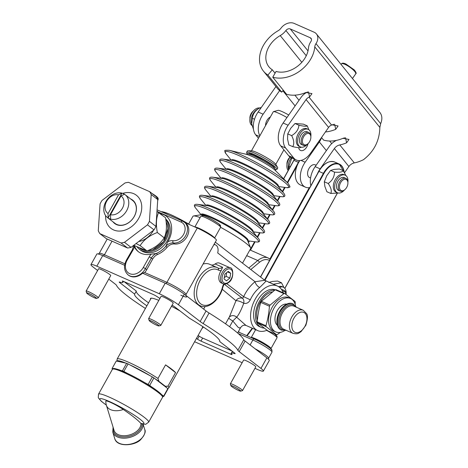 <?xml version="1.0" encoding="UTF-8"?>
<svg xmlns="http://www.w3.org/2000/svg" width="468" height="468" viewBox="0 0 468 468"><rect width="100%" height="100%" fill="white"/><g stroke="black" fill="none" stroke-linecap="round" stroke-linejoin="round"><path stroke-width="0.7" d="M125.102 194.676A14.444 11.209 -52.4 0 0 124.476 194.238L121.036 195.946L110.547 214.713L110.588 219.1A14.444 11.209 -52.4 0 0 126.413 211.115A14.444 11.209 -52.4 0 0 125.102 194.676L132.643 200.491A14.444 11.209 127.6 0 1 133.953 216.93A14.444 11.209 127.6 0 1 118.123 224.909A14.444 11.209 127.6 0 1 114.999 223.371L107.459 217.556A14.444 11.209 -52.4 0 0 108.085 217.994L108.049 213.607A10.963 8.506 127.6 0 1 106.669 201.304A10.963 8.506 127.6 0 1 118.539 194.84L121.978 193.138A14.444 11.209 -52.4 0 0 106.154 201.117A14.444 11.209 -52.4 0 0 107.459 217.556M113.016 221.838A14.748 11.448 -52.4 0 0 132.666 218.889A14.748 11.448 -52.4 0 0 130.818 199.029A14.748 11.448 -52.4 0 0 130.66 198.964M105.598 215.59A20.884 16.204 -52.4 0 0 117.989 231.028A20.884 16.204 -52.4 0 0 138.668 218.427A20.884 16.204 -52.4 0 0 139.417 198.567A20.884 16.204 -52.4 0 0 122.727 193.372M100.064 203.925A33.064 25.658 127.6 0 1 102.006 200.45L125.003 182.959A33.064 25.658 127.6 0 1 128.466 182.321L149.684 191.675A33.064 25.658 127.6 0 1 151.205 194.512L149.421 221.358A33.064 25.658 127.6 0 1 148.491 223.119A33.064 25.658 127.6 0 1 147.478 224.833L124.482 242.325A33.064 25.658 127.6 0 1 121.019 242.962L99.807 233.608A33.064 25.658 127.6 0 1 98.28 230.771L100.064 203.925M99.807 233.608L106.353 238.657L127.565 248.011A33.064 25.658 -52.4 0 0 131.028 247.373L154.025 229.882A33.064 25.658 -52.4 0 0 155.967 226.407L157.751 199.561A33.064 25.658 -52.4 0 0 156.23 196.724L149.684 191.675M124.482 242.325L131.028 247.373M154.025 229.882L147.478 224.833M149.421 221.358L155.967 226.407M127.565 248.011L121.019 242.962M157.751 199.561L151.205 194.512M86.141 291.037L98.561 268.813A6.962 0.825 29.2 0 1 104.586 271.241A6.962 0.825 29.2 0 1 110.711 275.459A6.962 0.825 29.2 0 1 110.717 275.605L98.298 297.829A6.962 0.825 -150.8 0 0 98.286 297.683A6.962 0.825 -150.8 0 0 92.167 293.465A6.962 0.825 -150.8 0 0 86.141 291.037A6.962 0.825 -150.8 0 0 86.135 291.149L86.656 292.939A5.628 0.667 29.2 0 1 91.237 294.647A5.628 0.667 29.2 0 1 96.478 298.221A5.628 0.667 29.2 0 1 96.408 298.385A5.628 0.667 29.2 0 1 91.248 296.174A5.628 0.667 29.2 0 1 86.656 292.939M96.408 298.385L98.204 297.894A6.962 0.825 -150.8 0 0 98.298 297.829M148.643 318.603L161.062 296.379A6.962 0.825 29.2 0 1 167.082 298.806A6.962 0.825 29.2 0 1 173.207 303.024A6.962 0.825 29.2 0 1 173.213 303.17L160.793 325.395A6.962 0.825 -150.8 0 0 155.119 321.282A6.962 0.825 -150.8 0 0 148.643 318.603A6.962 0.825 -150.8 0 0 148.637 318.714A6.962 0.825 -150.8 0 0 148.648 318.749M158.909 325.95A5.628 0.667 29.2 0 1 153.82 323.78A5.628 0.667 29.2 0 1 149.169 320.533A5.628 0.667 29.2 0 1 149.157 320.504A5.628 0.667 29.2 0 1 154.399 322.575A5.628 0.667 29.2 0 1 158.909 325.95L160.705 325.459A6.962 0.825 -150.8 0 0 160.793 325.395M214.549 238.06A11.314 1.34 -150.8 0 0 205.622 231.654A11.314 1.34 -150.8 0 0 194.969 227.021M213.695 237.411A10.442 1.234 -150.8 0 0 213.589 237.258A10.442 1.234 -150.8 0 0 205.066 231.467A10.442 1.234 -150.8 0 0 195.922 227.442M230.373 383.789L243.635 360.056A6.962 0.825 29.2 0 1 252.305 364.022A6.962 0.825 29.2 0 1 255.791 366.848L242.523 390.581A6.962 0.825 -150.8 0 0 236.849 386.463A6.962 0.825 -150.8 0 0 230.373 383.789A6.962 0.825 -150.8 0 0 230.367 383.9L230.888 385.685A5.628 0.667 29.2 0 1 236.129 387.761A5.628 0.667 29.2 0 1 240.64 391.137A5.628 0.667 29.2 0 1 233.707 387.878A5.628 0.667 29.2 0 1 230.888 385.685M240.64 391.137L242.436 390.64A6.962 0.825 -150.8 0 0 242.523 390.581M270.726 348.724A11.314 1.34 -150.8 0 0 270.966 348.607A11.314 1.34 -150.8 0 0 261.747 341.921A11.314 1.34 -150.8 0 0 251.222 337.568A11.314 1.34 -150.8 0 0 251.199 337.633M270.171 348.25L270.211 348.18A10.442 1.234 -150.8 0 0 266.011 344.594A10.442 1.234 -150.8 0 0 251.989 337.978M159.927 298.414A20.884 2.475 -150.8 0 1 156.856 296.472A3.481 0.409 -150.8 0 0 153.399 294.577L123.593 281.432A3.481 0.409 -150.8 0 0 122.294 281.075A3.481 0.409 -150.8 0 0 122.376 281.262L122.499 281.046M123.447 281.367L122.868 282.397A20.884 2.475 -150.8 0 1 119.738 282.087A3.481 0.409 -150.8 0 0 119.217 282.034A3.481 0.409 -150.8 0 0 119.755 282.631L120.013 282.175M122.868 282.397A20.884 2.475 -150.8 0 0 122.376 281.262M198.099 335.474A20.884 2.475 29.2 0 1 199.187 336.176L197.502 339.195A3.481 0.409 -150.8 0 0 200.953 341.084L202.638 338.066L231.964 351M199.187 336.176A3.481 0.409 -150.8 0 0 202.638 338.066M197.502 339.195A20.884 2.475 -150.8 0 0 196.414 338.493M234.819 353.211L234.614 353.574A3.481 0.409 -150.8 0 0 235.135 353.627A3.481 0.409 -150.8 0 0 234.597 353.03L219.732 341.57A48.73 5.768 29.2 0 0 189.622 318.351L174.757 306.885A3.481 0.409 -150.8 0 0 172.072 305.218M232.385 351.328L230.759 354.229A3.481 0.409 -150.8 0 0 232.058 354.592A3.481 0.409 -150.8 0 0 231.976 354.399A20.884 2.475 -150.8 0 1 231.484 353.264A20.884 2.475 -150.8 0 1 234.614 353.574M230.759 354.229L200.953 341.084M124.078 281.642L136.311 291.078L134.62 294.091L119.755 282.631M136.311 291.078A48.73 5.768 -150.8 0 0 148.561 302.825M146.876 305.844A48.73 5.768 29.2 0 1 134.62 294.091M97.619 270.51L93.389 267.251A15.66 1.854 29.2 0 1 90.968 264.572A15.66 1.854 29.2 0 1 96.817 266.181L159.313 293.746A15.66 1.854 29.2 0 1 178.39 304.738L200.164 321.528A8.699 1.03 -150.8 0 0 203.165 323.569A69.615 8.243 29.2 0 1 237.855 350.321A8.699 1.03 -150.8 0 0 239.189 351.626L260.963 368.415A15.66 1.854 29.2 0 1 263.385 371.095A15.66 1.854 29.2 0 1 257.535 369.486L254.955 368.345M242.155 362.7L195.039 341.921A15.66 1.854 29.2 0 1 194.606 341.728M145.419 308.447A69.615 8.243 29.2 0 1 116.497 285.345A8.699 1.03 -150.8 0 0 115.163 284.041L108.763 279.103M296.659 307.359L292.681 303.703A14.356 8.892 113.8 0 0 279.103 312.489A14.356 8.892 113.8 0 0 281.092 329.975L286.474 330.449M273.306 284.222L281.479 282.766L277.582 281.046L272.44 281.432L268.749 282.456M286.053 294.36A9.617 5.955 113.8 0 0 283.339 287.206A9.617 5.955 113.8 0 0 279.583 287.387M278.606 286.679A9.617 5.955 -66.2 0 1 282.04 286.632L283.339 287.206M281.479 282.766L284.012 287.592M286.053 294.471L286.047 294.237A6.962 4.311 113.8 0 0 284.017 290.406L282.268 289.633A6.962 4.311 113.8 0 0 281.467 289.423M284.017 290.406A6.962 4.311 113.8 0 0 282.034 290.283M282.619 291.353A6.09 3.773 -66.2 0 1 286.047 294.46M307.283 125.863L303.381 124.143L295.027 123.493L290.663 128.372L287.756 133.889L287.568 139.084L288.838 144.928L292.74 146.648C294.395 143.857 294.033 140.178 291.652 135.609C296.098 133.035 298.52 129.572 298.929 125.213C303.732 126.319 306.517 126.535 307.283 125.863L308.857 129.747M310.851 136.481A9.617 5.955 113.8 0 0 308.143 129.332A9.617 5.955 113.8 0 0 298.812 135.726A9.617 5.955 113.8 0 0 300.38 146.923A9.617 5.955 113.8 0 0 305.06 146.25A9.617 5.955 113.8 0 0 307.488 144.109M300.38 146.923L299.081 146.349A9.617 5.955 -66.2 0 1 297.508 135.153A9.617 5.955 -66.2 0 1 306.838 128.758L308.143 129.332M292.74 146.648C297.543 147.748 300.327 147.964 301.094 147.291L301.263 147.192M295.027 123.493L298.929 125.213M310.869 136.954L310.851 136.358A6.962 4.311 113.8 0 0 308.821 132.532L307.066 131.76A6.962 4.311 113.8 0 0 301.79 133.959A6.962 4.311 113.8 0 0 299.45 141.125A6.962 4.311 113.8 0 0 300.696 143.998A6.962 4.311 113.8 0 0 301.45 144.495L303.2 145.267A6.962 4.311 113.8 0 0 307.4 144.185L307.85 143.799A6.09 3.773 -66.2 0 1 303.516 144.314A6.09 3.773 -66.2 0 1 305.013 134.93A6.09 3.773 -66.2 0 1 310.869 136.954A6.09 3.773 -66.2 0 1 307.85 143.799M287.756 133.889L291.652 135.609M265.543 125.617A6.962 4.311 -66.2 0 1 270.358 117M308.821 132.532A6.962 4.311 113.8 0 0 302.375 136.504A6.962 4.311 113.8 0 0 302.445 144.77A6.962 4.311 113.8 0 0 303.2 145.267M249.918 118.708A6.962 4.311 -66.2 0 1 253.276 111.091L252.919 111.396A6.09 3.773 113.8 0 0 249.9 118.24L249.918 118.714M343.313 170.721L339.417 169.001L334.275 169.387L330.584 170.41L326.722 175.769L324.312 181.777L324.868 186.434L326.875 191.728L330.771 193.448C331.935 191.02 331.081 187.703 328.208 183.491C332.321 180.595 334.409 176.81 334.485 172.13C339.446 172.552 342.389 172.078 343.313 170.721L345.846 175.547M347.888 182.315A9.617 5.955 113.8 0 0 345.173 175.161A9.617 5.955 113.8 0 0 334.79 184.995A9.617 5.955 113.8 0 0 337.41 192.757A9.617 5.955 113.8 0 0 344.524 189.938M337.41 192.757L336.112 192.184A9.617 5.955 -66.2 0 1 333.491 184.421A9.617 5.955 -66.2 0 1 343.875 174.587L345.173 175.161M338.212 193.003L330.771 193.448M324.312 181.777L328.208 183.491M330.584 170.41L334.485 172.13M347.905 182.783L347.882 182.192A6.962 4.311 113.8 0 0 345.852 178.361L344.103 177.588A6.962 4.311 113.8 0 0 342.436 177.401A6.962 4.311 113.8 0 0 339.47 179.074A6.962 4.311 113.8 0 0 336.48 185.504A6.962 4.311 113.8 0 0 338.487 190.33L340.236 191.102A6.962 4.311 113.8 0 0 344.43 190.014L344.881 189.634A6.09 3.773 -66.2 0 1 339.669 188.686A6.09 3.773 -66.2 0 1 342.073 180.736A6.09 3.773 -66.2 0 1 347.905 182.783A6.09 3.773 -66.2 0 1 344.881 189.634M345.852 178.361A6.962 4.311 113.8 0 0 341.219 179.847A6.962 4.311 113.8 0 0 338.235 186.276A6.962 4.311 113.8 0 0 340.236 191.102M310.571 178.016L309.611 177.594A6.962 4.311 -66.2 0 1 308.476 169.486A6.962 4.311 -66.2 0 1 315.227 164.853L316.134 165.251M289.967 157.242A6.962 4.311 -66.2 0 1 290.113 157.108L289.955 157.225A6.09 3.773 113.8 0 0 289.575 157.576A6.09 3.773 113.8 0 0 286.937 164.075L286.954 164.543A6.962 4.311 -66.2 0 1 289.967 157.242M251.913 125.447A9.617 5.955 -66.2 0 1 251.035 114.73A9.617 5.955 -66.2 0 1 259.506 108.003M261.249 107.535L259.722 107.874L257.107 109.453A9.617 5.955 113.8 0 0 251.293 122.639L253.463 129.279M259.722 107.874L259.676 107.903C255.236 110.477 252.808 113.94 252.404 118.299L251.608 124.225M260.676 108.348L259.676 107.903M254.528 119.235L252.404 118.299M288.153 170.504A9.617 5.955 -66.2 0 1 290.142 157.125M325.43 131.947A30.455 22.774 141.1 0 0 335.708 129.326L338.101 125.962L332.081 124.833A30.455 22.774 -38.9 0 1 331.572 125.044A5.218 3.902 141.1 0 0 328.589 127.431L310.635 153.083A17.404 10.782 -66.2 0 1 296.349 160.021A17.404 10.782 -66.2 0 1 293.682 157.944L288.68 155.739A17.404 10.782 113.8 0 0 291.348 157.815A9.617 5.955 113.8 0 0 288.329 168.474L288.58 169.732L288.961 166.181L291.821 158.026M290.23 166.743L288.961 166.181M294.144 23.4L314.151 32.222A10.442 7.81 141.1 0 1 316.456 33.971A10.442 7.81 141.1 0 1 315.982 43.623A6.962 5.207 -38.9 0 0 314.777 46.87A30.455 22.774 141.1 0 1 272.768 77.197L276.061 71.446A23.494 17.568 -38.9 0 0 308.47 48.052A13.923 10.413 141.1 0 1 310.887 41.564A3.481 2.603 -38.9 0 0 311.045 38.347A3.481 2.603 -38.9 0 0 310.272 37.762L290.265 28.94A3.481 2.603 -38.9 0 0 285.878 30.531A13.923 10.413 141.1 0 1 280.215 35.591A23.494 17.568 -38.9 0 0 268.913 66.807A23.494 17.568 -38.9 0 0 272.312 69.79L267.907 75.05A30.455 22.774 141.1 0 1 263.502 71.183A30.455 22.774 141.1 0 1 278.15 30.712A6.962 5.207 -38.9 0 0 280.981 28.185A10.442 7.81 141.1 0 1 294.144 23.4M344.547 172.733L348.888 166.526A6.962 5.207 141.1 0 1 354.311 162.905A30.455 22.774 -38.9 0 0 363.519 159.664C374.084 151.433 379.53 140.681 379.858 127.413L380.659 123.663C382.42 119.363 382.227 115.707 380.075 112.7L316.456 33.971M331.572 125.044L309.061 97.186A30.455 22.774 141.1 0 0 309.57 96.975L311.963 93.612L305.937 92.483A30.455 22.774 141.1 0 1 286.562 94.273L272.768 77.197M354.311 162.905L339.791 144.934A30.455 22.774 141.1 0 0 346.601 142.81L348.993 139.441L342.968 138.317A30.455 22.774 141.1 0 1 323.599 140.102L321.522 137.533A13.923 10.413 141.1 0 1 319.363 141.939L305.159 162.238A17.404 10.782 113.8 0 0 305.393 187.147A17.404 10.782 113.8 0 0 309.81 187.58M331.397 125.12A23.494 17.568 -38.9 0 0 333.737 124.33M342.26 138.61A23.494 17.568 -38.9 0 0 344.629 137.808M334.322 141.564L334.287 140.757M283.298 90.225L281.701 92.126A30.455 22.774 141.1 0 1 277.296 88.259L263.502 71.183M281.701 92.126L267.907 75.05M275.061 73.195L272.312 69.79M298.701 147.923A6.962 4.311 113.8 0 0 299.122 147.666M308.02 143.647A6.962 4.311 -66.2 0 1 306.277 147.695A6.962 4.311 -66.2 0 1 300.561 150.468A6.962 4.311 -66.2 0 1 298.642 147.642M259.857 135.79A17.404 10.782 -66.2 0 1 263.127 114.198L258.125 111.992A17.404 10.782 113.8 0 0 255.698 134.825L259.465 136.492M279.624 90.622L263.127 114.198M258.476 138.265L255.698 134.825M258.125 111.992L275.927 86.562M283.122 123.02A17.404 10.782 113.8 0 0 280.695 145.852L285.696 148.058A17.404 10.782 -66.2 0 1 288.124 125.225L283.122 123.02L301.076 97.367A12.18 9.108 141.1 0 1 307.646 91.968M288.68 155.739L280.695 145.852M293.682 157.944L285.696 148.058M309.061 97.186A5.218 3.902 -38.9 0 0 306.078 99.573L288.124 125.225M299.783 160.582A17.404 10.782 113.8 0 0 297.168 165.59A17.404 10.782 -66.2 0 0 300.397 184.942L305.393 187.147M310.857 185.685A17.404 10.782 113.8 0 1 315.157 166.649L329.361 146.349A13.923 10.413 141.1 0 1 336.416 140.388M339.791 144.934A6.962 5.207 -38.9 0 0 334.363 148.555L320.159 168.854A17.404 10.782 -66.2 0 0 317.427 173.786M344.15 172.048A17.404 10.782 113.8 0 0 339.189 164.011A17.404 10.782 113.8 0 0 323.406 173.359L318.778 171.341L260.53 277.033M161.501 394.53A27.846 3.299 -150.8 0 0 151.819 387.065A27.846 3.299 -150.8 0 0 144.442 382.479A27.846 3.299 -150.8 0 0 127.548 373.429A27.846 3.299 -150.8 0 0 120.849 370.48M123.306 409.488A13.923 8.88 163 0 1 106.423 405.387A13.923 13.923 0 0 1 105.815 401.175A12.25 1.451 29.2 0 1 111.946 403.042A12.25 1.451 29.2 0 1 123.306 409.488C132.222 415.59 138.037 420.2 140.757 423.312L140.962 423.481C144.425 424.265 146.086 424.482 145.934 424.125L148.643 422.183A28.718 3.399 -150.8 0 0 147.906 420.551A28.718 3.399 -150.8 0 0 121.241 403.024A28.718 3.399 -150.8 0 0 98.514 394.161L112.419 369.275A28.718 3.399 29.2 0 1 135.153 378.132A28.718 3.399 29.2 0 1 161.817 395.659A28.718 3.399 29.2 0 1 162.554 397.291C163.028 396.899 162.759 396.039 161.735 394.711L163.613 396.162L167.831 388.615L153.919 377.892L149.707 385.433A29.583 3.504 -150.8 0 0 148.128 384.456L144.571 382.549M162.671 396.267L163.759 396.507A29.583 3.504 -150.8 0 0 163.613 396.162M151.731 387.001L149.707 385.433M127.401 373.353L123.856 371.457A29.583 3.504 -150.8 0 0 122.429 370.826L120.931 370.498M229.876 278.033L226.512 280.841L224.008 278.905L224.856 274.166L228.22 271.364L230.73 273.294L229.876 278.033L226.126 276.383L226.559 272.75M227.571 271.902L230.73 273.294M224.242 277.6L226.126 276.383M167.831 388.615A29.583 3.504 29.2 0 1 167.971 388.966L163.759 396.507M148.128 384.456L152.346 376.915L128.074 363.911L123.856 371.457M152.346 376.915A29.583 3.504 29.2 0 1 153.919 377.892M122.429 370.826L126.641 363.285L117.129 361.191L116.275 361.003L112.063 368.55A29.583 3.504 -150.8 0 0 112.209 368.895L112.513 369.135M126.641 363.285A29.583 3.504 29.2 0 1 128.074 363.911M112.969 368.749L112.063 368.55M157.973 378.448L165.561 364.87A29.583 3.504 29.2 0 1 175.547 372.575L167.959 386.147L165.344 386.287L158.904 381.326L157.973 378.448A29.583 3.504 -150.8 0 0 131.871 363.771A29.583 3.504 -150.8 0 0 117.14 359.044A29.583 3.504 -150.8 0 0 117.088 359.289L117.123 361.191A28.583 3.381 29.2 0 1 125.793 363.098M130.063 364.981A28.583 3.381 29.2 0 1 150.351 375.845M165.344 386.287A28.583 3.381 29.2 0 1 166.684 387.738M155.06 378.776A28.583 3.381 29.2 0 1 158.904 381.326M167.778 388.58L168.615 388.089A29.583 3.504 -150.8 0 0 168.796 387.913A29.583 3.504 -150.8 0 0 167.959 386.147M117.14 359.044L151.076 298.327A29.583 3.504 29.2 0 1 151.217 298.174M202.784 326.992A29.583 3.504 29.2 0 1 202.726 327.196L168.796 387.913M165.561 364.87L175.547 372.575M277.033 169.276L277.74 168A17.404 2.059 -150.8 0 0 277.623 167.445A17.404 2.059 -150.8 0 0 253.861 152.808A17.404 2.059 -150.8 0 0 247.894 150.831A17.404 2.059 -150.8 0 0 247.361 151.018L246.648 152.293A17.404 2.059 29.2 0 1 253.147 154.083A17.404 2.059 29.2 0 1 269.334 162.846A17.404 2.059 29.2 0 1 277.033 169.276A17.404 2.059 29.2 0 1 275.33 169.276M277.623 167.445L275.582 164.116A13.923 1.65 -150.8 0 0 256.569 152.404A13.923 1.65 -150.8 0 0 251.802 150.825L247.894 150.831M247.531 153.744A17.404 2.059 29.2 0 1 246.648 152.293M288.727 115.017A10.442 1.234 -150.8 0 0 278.15 110.343L273.476 111.63A13.923 1.65 29.2 0 1 278.489 113.186A13.923 1.65 29.2 0 1 286.978 117.515M251.456 150.825L273.289 111.753A13.923 1.65 29.2 0 1 273.476 111.63M202.223 328.097A30.022 3.557 -150.8 0 0 202.913 327.308A30.022 3.557 -150.8 0 0 202.293 326.284M179.964 310.904A30.022 3.557 -150.8 0 0 171.469 306.294M158.833 300.362A30.022 3.557 -150.8 0 0 150.877 298.227A30.022 3.557 -150.8 0 0 150.567 299.233M223.107 283.731C224.564 284.521 226.442 284.088 228.747 282.444C234.404 278.858 233.339 267.111 230.127 267.807A8.699 5.388 113.8 0 0 221.686 273.593A8.699 5.388 113.8 0 0 223.107 283.731L221.358 282.959A8.699 5.388 -66.2 0 1 221.253 270.481L222.616 267.275A8.699 5.388 -66.2 0 1 218.106 268.065A8.699 5.388 -66.2 0 1 217.953 267.994M166.298 216.128A22.622 17.556 -52.4 0 0 160.319 213.706M159.448 213.039A22.622 17.556 127.6 0 1 163.016 214.092A22.622 17.556 127.6 0 1 165.871 215.783A22.622 17.556 127.6 0 1 167.807 241.722L165.795 246.361A8.699 6.751 127.6 0 1 173.33 242.986A12.18 9.454 -52.4 0 0 185.854 235.375A12.18 9.454 -52.4 0 0 184.386 222.16A12.18 9.454 -52.4 0 0 182.853 221.247A1.737 1.076 113.8 0 0 182.713 221.165A1.737 1.076 113.8 0 0 181.139 222.084A10.442 8.102 127.6 0 1 184.14 233.321A10.442 8.102 127.6 0 1 172.979 240.716A10.442 8.102 -52.4 0 0 167.807 241.722M151.211 254.165A10.442 8.102 -52.4 0 0 149.263 256.821L151.38 258.043A8.699 6.751 127.6 0 1 156.324 253.457L151.211 254.165A22.622 17.556 127.6 0 1 138.241 251.62A22.622 17.556 127.6 0 1 134.293 246.817L133.813 245.443M134.345 245.589A22.622 17.556 -52.4 0 0 138.68 251.942M271.305 349.783A12.18 1.445 -150.8 0 0 265.918 345.285A12.18 1.445 -150.8 0 0 254.586 339.148A1.737 1.076 113.8 0 0 254.446 339.066A1.737 1.076 113.8 0 0 252.878 339.99A13.923 1.65 29.2 0 1 265.824 346.999A13.923 1.65 29.2 0 1 271.984 352.141L271.937 350.123C272.347 349.134 261.729 342.184 254.446 339.066L238.23 331.911M263.385 371.095L269.287 360.535A15.66 1.854 -150.8 0 0 266.865 357.856L245.092 341.067A8.699 1.03 29.2 0 1 243.758 339.762A69.615 8.243 -150.8 0 0 209.067 313.01A8.699 1.03 29.2 0 1 206.066 310.968L184.293 294.179A15.66 1.854 -150.8 0 0 165.216 283.187L142.559 273.189L144.717 272.551A13.051 10.126 127.6 0 0 146.741 269.679L145.437 268.679L151.38 258.043L152.685 259.05L146.741 269.679M124.646 265.292L102.72 255.622A15.66 1.854 -150.8 0 0 96.87 254.013L90.968 264.572M223.71 283.941A10.442 6.47 113.8 0 0 222.417 287.346A19.141 11.858 -66.2 0 1 203.972 305.276A19.141 11.858 -66.2 0 1 198.742 283.275A19.141 11.858 -66.2 0 1 218.304 270.036A1.737 1.363 -60.7 0 0 217.907 267.971A1.737 1.363 -60.7 0 0 217.819 267.924A20.884 12.934 113.8 0 0 217.123 267.573L209.623 264.268A20.884 12.934 113.8 0 0 203.048 264.063M185.966 295.758L186.036 294.501L216.386 240.195A13.923 1.65 -150.8 0 0 210.226 235.053A13.923 1.65 -150.8 0 0 197.28 228.039L184.983 222.616M213.911 244.624A8.699 5.388 -66.2 0 1 215.537 244.91A8.699 5.388 -66.2 0 1 217.69 252.925L255.066 281.742A29.583 18.328 113.8 0 0 243.652 296.689L250.292 299.807A24.365 15.093 -66.2 0 1 259.687 287.498C264.999 282.333 266.959 280.203 265.567 281.11M214.098 244.29L215.537 244.91M215.292 242.149L264.759 280.291L255.066 281.742A5.218 2.668 51.8 0 0 259.687 287.498M211.173 264.952A8.699 5.388 113.8 0 0 215.116 263.97A8.699 5.388 -66.2 0 1 219.632 263.174L230.127 267.807M283.257 292.851A24.365 15.093 113.8 0 0 277.343 286.001A24.365 15.093 113.8 0 0 254.042 301.462A24.365 15.093 113.8 0 0 257.681 330.589A24.365 15.093 113.8 0 0 266.994 330.221M229.191 317.304A5.218 4.727 35.5 0 1 236.656 317.187L232.824 320.972L237.919 327.114L239.195 327.933L240.599 327.67C243.044 324.265 245.144 325.359 245.963 325.418L236.656 317.187C238.826 314.718 241.184 310.091 243.74 303.305C246.618 303.861 248.8 302.697 250.292 299.807M226.764 283.666L243.652 296.689L242.535 298.344A5.218 3.305 -74.2 0 1 243.74 303.305A5.218 1.275 -157.4 0 0 235.966 300.743L229.414 316.894L225.547 323.821M224.078 284.053L242.535 298.344A5.218 4.926 -33.9 0 0 235.966 300.743L222.247 289.282M205.083 306.534L203.644 309.108M157.359 209.98L182.713 221.165L185.691 223.166A12.18 9.454 127.6 0 1 187.159 236.381A12.18 9.454 127.6 0 1 174.634 243.992A8.699 6.751 -52.4 0 0 167.099 247.361A22.622 17.556 127.6 0 1 157.628 254.463A8.699 6.751 -52.4 0 0 152.685 259.05M157.628 254.463L156.324 253.457A22.622 17.556 -52.4 0 0 165.795 246.361L167.099 247.361M142.559 273.189A13.051 10.126 127.6 0 1 128.524 275.213L128.092 274.88A13.051 10.126 -52.4 0 0 145.437 268.679L143.319 267.456A11.314 8.781 127.6 0 1 129.642 273.645A11.314 8.781 127.6 0 1 127.167 260.114L132.97 250.058A10.442 8.102 -52.4 0 0 134.293 246.817M157.26 211.7L165.526 217.725C167.076 225.962 166.631 232.66 164.192 237.82L157.33 232.526C149.596 235.357 143.863 239.721 140.119 245.618L146.981 250.912C154.709 248.087 160.448 243.723 164.192 237.82M158.664 212.431C156.224 217.597 155.78 224.295 157.33 232.526M139.411 241.424A18.972 14.719 -52.4 0 0 153.522 230.303M140.119 245.618L136.323 243.664M133.912 245.372L146.981 250.912M165.736 219.012A20.013 15.532 127.6 0 1 166.485 242.067A20.013 15.532 127.6 0 1 144.407 252.17A20.013 15.532 127.6 0 1 140.704 250.222L139.4 249.216A20.013 15.532 127.6 0 1 137.188 247.005M165.801 219.416A20.013 15.532 127.6 0 1 164.473 242.102A20.013 15.532 127.6 0 1 143.103 251.164A20.013 15.532 127.6 0 1 139.4 249.216M264.098 328.091A20.013 12.396 -66.2 0 1 261.314 327.43L259.436 326.605A20.013 12.396 -66.2 0 1 258.576 298.83A20.013 12.396 -66.2 0 1 275.178 289.815M261.314 327.43A20.013 12.396 -66.2 0 1 260.448 299.655A20.013 12.396 -66.2 0 1 274.681 290.154M257.406 320.2A18.275 11.32 -66.2 0 1 259.863 302.814A18.275 11.32 -66.2 0 1 272.154 291.944M284.409 330.777A18.275 11.32 -66.2 0 1 275.763 331.906A18.275 11.32 -66.2 0 1 270.609 318.31A18.275 11.32 -66.2 0 1 279.659 301.17A18.275 11.32 -66.2 0 1 290.511 298.467A18.275 11.32 -66.2 0 1 295.366 304.99A18.275 11.32 -66.2 0 1 295.507 305.61M277.413 325.342A11.747 7.277 -66.2 0 1 280.899 306.177A11.747 7.277 -66.2 0 1 286.773 304.112M275.763 331.906L273.885 331.081A18.275 11.32 -66.2 0 1 270.908 309.793A18.275 11.32 -66.2 0 1 288.639 297.642L290.511 298.467M276.477 334.638L266.157 326.676L257.499 322.856L267.819 330.817L276.477 334.638A21.756 13.478 -66.2 0 0 277.319 334.509L280.373 332.368M266.157 326.676A21.756 13.478 -66.2 0 1 265.923 325.722C267.766 319.521 268.936 313.022 269.428 306.23L260.77 302.41C258.927 308.611 257.757 315.104 257.26 321.902L265.923 325.722M257.26 321.902A21.756 13.478 113.8 0 0 257.499 322.856M269.428 306.23A21.756 13.478 -66.2 0 1 270.036 305.148L283.865 293.617L275.202 289.797L261.372 301.328L270.036 305.148M261.372 301.328A21.756 13.478 113.8 0 0 260.77 302.41M283.865 293.617A21.756 13.478 -66.2 0 1 284.708 293.489L276.044 289.669A21.756 13.478 113.8 0 0 275.202 289.797M284.708 293.489L295.027 301.45A21.756 13.478 -66.2 0 1 295.15 301.924A21.756 13.478 -66.2 0 1 295.261 302.404L295.115 304.106M121.036 195.946A10.963 8.506 127.6 0 1 122.417 208.248A10.963 8.506 127.6 0 1 110.547 214.713M108.049 213.607L118.539 194.84M124.476 194.238A14.444 11.209 -52.4 0 0 121.978 193.138L108.085 217.994A14.444 11.209 -52.4 0 0 110.588 219.1M214.578 238.083L220.598 227.308L220.563 225.687C219.825 224.804 220.299 224.447 211.916 219.515C203.533 214.976 202.492 215.45 202.194 215.456L200.848 216.269A11.314 1.34 29.2 0 1 211.378 220.621A11.314 1.34 29.2 0 1 220.598 227.308A33.07 3.914 29.2 0 1 227.313 231.075A33.07 3.914 29.2 0 1 250.626 247.888A33.07 3.914 29.2 0 1 250.661 248.566L242.518 263.139M188.627 223.991L192.927 216.304A33.07 3.914 29.2 0 1 193.524 215.976A33.07 3.914 29.2 0 1 200.117 217.579M157.546 197.648A9.922 1.176 -150.8 0 0 151.995 193.459M157.277 198.572A11.314 1.34 29.2 0 1 158.085 199.503A11.314 1.34 29.2 0 1 158.102 199.742L157.728 200.403M218.819 225.348A9.922 1.176 -150.8 0 0 213.385 220.364A9.922 1.176 -150.8 0 0 202.749 215.953M275.26 335.784A9.922 1.176 -150.8 0 0 274.324 333.684M266.596 330.385A11.314 1.34 29.2 0 1 277.038 337.744L270.966 348.607M293.307 303.978A14.356 8.892 113.8 0 0 279.724 312.764A14.356 8.892 113.8 0 0 281.718 330.25M295.928 307.037A13.49 8.354 113.8 0 0 280.823 313.303A13.49 8.354 113.8 0 0 285.749 330.127M281.917 313.847A12.618 7.816 -66.2 0 1 293.851 306.125L303.229 310.255A12.618 7.816 113.8 0 0 291.295 317.977A12.618 7.816 113.8 0 0 293.044 333.345L283.672 329.209A12.618 7.816 -66.2 0 1 281.917 313.847M293.489 319.059A10.875 6.739 -66.2 0 1 306.441 315.531A10.875 6.739 -66.2 0 1 298.227 332.467A10.875 6.739 -66.2 0 1 293.489 319.059M355.721 73.85C356.628 73.599 356.13 72.271 354.235 69.872L345.817 63.952C343.489 62.934 342.038 62.911 341.464 63.876A8.699 2.077 35 0 1 344.963 64.368A8.699 2.077 35 0 1 352.702 69.445A8.699 2.077 35 0 1 355.721 73.85L352.457 78.519M380.659 123.663L315.982 43.623M379.858 127.413L314.777 46.87M311.448 39.218L310.272 37.762M308.008 50.895L290.265 28.94M295.103 105.903L282.853 90.751M299.023 100.298L294.869 95.156M328.589 127.431L306.078 99.573M309.57 96.975L308.482 91.863M335.708 129.326L334.626 124.213M326.377 150.614L319.363 141.939M331.73 143.612L329.636 141.02M305.159 162.238L301.006 160.407M348.888 166.526L334.363 148.555M346.601 142.81L345.519 137.691M306.259 55.756L285.878 30.531M301.813 62.314L280.215 35.591M315.157 166.649L320.159 168.854M114.748 438.586C116.871 447.578 135.697 445.711 140.938 439.341C144.776 434.79 146.028 431.484 144.706 429.431A15.66 9.986 163 0 1 140.979 438.972A15.66 9.986 163 0 1 125.588 444.6A15.66 9.986 163 0 1 114.748 438.586L112.788 432.175A15.66 9.986 -17 0 0 129.923 437.375A15.66 9.986 -17 0 0 142.968 424.02M113.326 427.98A14.795 9.43 -17 0 0 126.98 436.738A14.795 9.43 -17 0 0 141.95 423.774M140.921 423.47A13.923 8.88 163 0 1 129.039 435.07A13.923 8.88 163 0 1 114.063 430.385L106.423 405.387M106.335 405.077A25.237 2.989 29.2 0 1 105.054 399.742A25.237 2.989 29.2 0 1 134.802 415.502A25.237 2.989 29.2 0 1 140.757 423.312M299.45 160.6A17.404 10.782 113.8 0 0 298.409 162.337L298.648 162.46M309.272 187.662L269.884 259.038M250.485 250.181L255.113 241.792M257.57 237.34L260.114 232.731M262.595 228.238L265.116 223.675M267.614 219.141L270.112 214.613M272.633 210.044L275.114 205.557M277.653 200.947L280.11 196.496M282.672 191.851L285.111 187.44M287.639 182.859L297.168 165.59M283.684 178.87L293.904 160.349L298.409 162.337L287.282 182.497M284.591 187.37L282.344 191.441M279.589 196.425L277.319 200.538M274.593 205.487L272.3 209.635M269.591 214.543L267.281 218.737M264.596 223.605L262.261 227.834M259.594 232.66L257.242 236.931M254.592 241.722L250.023 250.006M248.479 242.664L249.38 241.026M253.902 232.836L254.381 231.97M258.921 223.739L259.383 222.908M263.946 214.642L264.379 213.853M268.965 205.546L269.381 204.791M273.985 196.449L274.377 195.735M279.004 187.346L279.378 186.673M283.643 178.829L293.904 160.349A17.404 10.782 -66.2 0 1 294.559 159.231M279.32 186.668L278.969 187.305M274.318 195.729L273.95 196.402M269.322 204.785L268.924 205.499M264.321 213.847L263.905 214.596M259.319 222.903L258.886 223.692M254.323 231.964L253.867 232.789M249.321 241.02L248.449 242.599M264.502 280.098L323.406 173.359L323.833 173.605A17.053 10.565 -66.2 0 1 335.884 163.894A17.053 10.565 -66.2 0 1 344.115 171.99M337.247 193.296L284.801 288.341M264.894 280.396L323.833 173.605M260.577 277.068L318.907 171.376A17.404 10.782 -66.2 0 1 334.69 162.027L339.189 164.011L344.261 172.242M228.823 281.97A7.658 4.744 -66.2 0 1 222.201 276.863A7.658 4.744 -66.2 0 1 231.075 269.463A7.658 4.744 -66.2 0 1 228.823 281.97M224.096 284.023L222.856 287.229A1.737 0.351 -165.6 0 1 222.417 287.346M218.304 270.036A10.442 6.47 113.8 0 0 221.253 270.481M133.719 245.507L132.333 249.859L132.97 250.058M157.271 211.559L181.139 222.084M149.263 256.821L143.319 267.456M206.066 310.968L200.164 321.528M203.165 323.569L209.067 313.01M237.855 350.321L243.758 339.762M239.189 351.626L245.092 341.067M260.963 368.415L266.865 357.856M178.39 304.738L184.293 294.179A15.66 1.854 29.2 0 1 180.864 295.249M186.036 294.501A13.923 1.65 -150.8 0 0 179.876 289.359A13.923 1.65 -150.8 0 0 166.93 282.344A1.737 1.076 -66.2 0 1 165.356 283.269M197.28 228.039L166.93 282.344L144.717 272.551M103.018 255.75A1.737 1.076 113.8 0 0 104.428 254.779A13.923 1.65 -150.8 0 0 99.234 253.352L98.198 254.071M124.933 263.823L104.428 254.779L112.004 241.225M190.049 224.856A24.365 2.884 -150.8 0 0 161.905 211.986M218.106 268.065L217.123 267.573A20.884 12.934 113.8 0 0 196.858 281.461A20.884 12.934 113.8 0 0 200.269 305.791C208.482 309.687 219.954 299.461 222.856 287.229M222.616 267.275L215.116 263.97M268.538 359.436L268.609 358.178A13.923 1.65 -150.8 0 0 255.031 348.73M172.979 240.716A1.737 0.994 96.9 0 0 173.33 242.986L174.634 243.992M127.167 260.114L126.53 259.916C123.423 265.964 123.944 270.954 128.092 274.88M165.216 283.187L159.313 293.746M96.817 266.181L102.72 255.622M228.747 318.094A5.218 0.62 -150.8 0 0 229.542 318.872A5.218 0.62 -150.8 0 0 232.824 320.972L229.612 326.722M250.807 269.533L259.348 262.408A15.66 9.705 -66.2 0 1 269.533 260.571M239.815 332.613L238.434 331.549M252.234 328.185L246.712 335.655M238.212 333.52L252.878 339.99L250.111 344.934M270.229 259.307L268.1 257.95A17.404 10.782 113.8 0 1 269.51 258.786A1.737 1.351 127.6 0 1 269.726 258.915A1.737 1.351 127.6 0 1 270.118 259.506M249.883 249.959A17.404 10.782 -66.2 0 1 250.602 250.228L268.1 257.95A17.404 10.782 113.8 0 0 257.763 260.524A1.737 0.854 50.2 0 1 259.348 262.408M246.706 255.645L257.763 260.524L248.806 267.994M166.117 221.809A18.972 14.719 127.6 0 1 166.216 221.996A18.972 14.719 127.6 0 1 164.204 240.675A18.972 14.719 127.6 0 1 147.426 250.737M146.127 250.672A18.972 14.719 127.6 0 1 139.873 248.262M275.365 169.603L274.008 166.977C273.821 166.362 270.551 164.104 264.209 160.214L253.217 154.68L249.409 153.527L247.239 153.884A16.152 1.913 29.2 0 1 263.929 161.203A16.152 1.913 29.2 0 1 275.365 169.603L275.74 170.884M229.174 150.292L246.308 154.305A18.082 2.141 29.2 0 1 263.525 162.425A18.082 2.141 29.2 0 1 275.494 170.615L287.89 183.111C291.289 188.352 290.154 186.89 286.825 187.668A36.451 4.317 29.2 0 0 263.028 168.047A36.451 4.317 29.2 0 0 225.851 153.592C224.769 150.339 222.926 150.146 229.174 150.292A36.375 4.306 29.2 0 1 263.806 166.631A36.375 4.306 29.2 0 1 287.89 183.111M231.543 160.261A26.811 3.177 29.2 0 1 259.471 171.926A26.811 3.177 29.2 0 1 278.156 186.311M222.774 159.091L232.625 160.401A26.811 3.177 29.2 0 1 259.079 172.622A26.811 3.177 29.2 0 1 277.471 185.468L283.748 193.167C285.732 195.835 285.07 197.016 281.765 196.718A36.451 4.317 29.2 0 0 257.967 177.097A36.451 4.317 29.2 0 0 220.791 162.642C218.808 159.98 219.469 158.798 222.774 159.091A36.451 4.317 29.2 0 1 258.745 175.705A36.451 4.317 29.2 0 1 283.748 193.167M226.489 169.311A26.811 3.177 29.2 0 1 254.411 180.976A26.811 3.177 29.2 0 1 273.101 195.361M217.714 168.141L227.565 169.451A26.811 3.177 29.2 0 1 254.025 181.672A26.811 3.177 29.2 0 1 272.411 194.518L278.688 202.217C280.671 204.885 280.01 206.066 276.705 205.768A36.451 4.317 29.2 0 0 252.907 186.147A36.451 4.317 29.2 0 0 215.73 171.692C213.747 169.03 214.408 167.848 217.714 168.141A36.451 4.317 29.2 0 1 253.685 184.755A36.451 4.317 29.2 0 1 278.688 202.217M221.428 178.361A26.811 3.177 29.2 0 1 249.356 190.026A26.811 3.177 29.2 0 1 268.041 204.411M212.659 177.191L222.505 178.501A26.811 3.177 29.2 0 1 248.964 190.722A26.811 3.177 29.2 0 1 267.357 203.568L273.634 211.273C275.611 213.934 274.95 215.116 271.651 214.818A36.451 4.317 29.2 0 0 247.853 195.197A36.451 4.317 29.2 0 0 210.676 180.742C208.687 178.086 209.348 176.898 212.659 177.191A36.451 4.317 29.2 0 1 248.631 193.805A36.451 4.317 29.2 0 1 273.634 211.273M216.368 187.411A26.811 3.177 29.2 0 1 244.296 199.076A26.811 3.177 29.2 0 1 262.981 213.461M207.599 186.246L217.45 187.551A26.811 3.177 29.2 0 1 243.904 199.772A26.811 3.177 29.2 0 1 262.296 212.618L268.574 220.323C270.557 222.984 269.896 224.166 266.59 223.868A36.451 4.317 29.2 0 0 242.793 204.253A36.451 4.317 29.2 0 0 205.616 189.792C203.633 187.136 204.294 185.954 207.599 186.246A36.451 4.317 29.2 0 1 243.571 202.86A36.451 4.317 29.2 0 1 268.574 220.323M211.314 196.461A26.811 3.177 29.2 0 1 239.236 208.131A26.811 3.177 29.2 0 1 257.926 222.511M202.539 195.296L212.39 196.607A26.811 3.177 29.2 0 1 238.85 208.827A26.811 3.177 29.2 0 1 257.236 221.668L263.513 229.373C265.496 232.034 264.835 233.216 261.53 232.918A36.451 4.317 29.2 0 0 237.732 213.303A36.451 4.317 29.2 0 0 200.556 198.841C198.572 196.186 199.233 195.004 202.539 195.296A36.451 4.317 29.2 0 1 238.51 211.91A36.451 4.317 29.2 0 1 263.513 229.373M206.253 205.511A26.811 3.177 29.2 0 1 234.181 217.181A26.811 3.177 29.2 0 1 252.866 231.561M197.484 204.346L207.33 205.657A26.811 3.177 29.2 0 1 233.789 217.877A26.811 3.177 29.2 0 1 252.182 230.724L258.459 238.423C260.436 241.084 259.775 242.272 256.476 241.974A36.451 4.317 29.2 0 0 232.678 222.353A36.451 4.317 29.2 0 0 195.501 207.897C193.512 205.236 194.173 204.054 197.484 204.346A36.451 4.317 29.2 0 1 233.456 220.96A36.451 4.317 29.2 0 1 258.459 238.423M201.234 214.718A26.811 3.177 29.2 0 1 229.121 226.231A26.811 3.177 29.2 0 1 247.654 240.663M193.524 215.976L201.456 214.683A26.705 3.165 29.2 0 1 228.747 226.875A26.705 3.165 29.2 0 1 247.566 240.458L250.626 247.888M151.919 193.401L157.347 197.239L158.161 198.315L158.102 199.742M149.157 320.504L148.637 318.714M200.848 216.269L194.863 226.98M274.406 333.725L277.003 336.123L277.038 337.744M255.627 329.683L251.222 337.568M232.508 351.427L231.484 353.264M293.044 333.345C298.73 334.579 298.42 332.935 300.906 331.812L305.85 325.318C307.751 318.995 307.956 315.058 306.464 313.507L303.229 310.255M341.464 63.876L341.073 64.432M291.348 157.815L296.349 160.021M112.419 369.275C113.859 368.948 111.127 367.269 119.451 369.925C130.309 374.002 148.28 384.234 155.657 389.668L161.735 394.711M162.554 397.291L148.643 422.183M144.706 429.431L143.056 424.037M113.069 427.126L112.788 432.175M106.353 405.142L101.38 401.345L98.584 398.186L98.268 397.478L98.514 394.161M269.942 259.085L309.366 187.65M283.59 178.776L294.436 159.179M279.238 186.656L278.916 187.241M274.236 195.718L273.897 196.338M269.24 204.773L268.878 205.434M264.239 213.835L263.853 214.531M259.243 222.891L258.833 223.628M254.241 231.952L253.814 232.725M249.245 241.008L248.414 242.512M284.848 288.405L337.346 193.272M260.471 276.986L318.778 171.341C323.64 163.408 328.945 160.302 334.69 162.027M275.763 164.408L283.906 149.83M99.234 253.352L107.225 239.054M161.238 211.694L162.636 211.776L169.088 213.929L177.103 217.673L190.148 224.897M198.116 304.844L200.269 305.791M245.963 325.418L257.681 330.589M264.753 280.291L277.343 286.001M126.53 259.916L132.333 249.859M237.621 333.005L240.599 327.67M252.621 328.355L247.092 335.819M249.883 249.953L250.602 250.228M268.609 358.178L271.984 352.141M139.862 248.256L146.227 250.702M147.362 250.766L152.626 249.935L163.589 241.699L167.918 228.665L167.398 224.962L166.111 221.785M247.239 153.884L245.952 154.235M278.349 186.539L286.825 187.668M231.25 160.22L225.851 153.592M273.289 195.589L281.765 196.718M226.196 169.27L220.791 162.642M268.228 204.639L276.705 205.768M221.136 178.32L215.73 171.692M263.168 213.689L271.651 214.818M216.076 187.37L210.676 180.742M258.114 222.745L266.59 223.868M211.015 196.42L205.616 189.792M253.053 231.795L261.53 232.918M205.961 205.475L200.556 198.841M247.712 240.804L256.476 241.974M201.082 214.748L195.501 207.897"/></g></svg>
